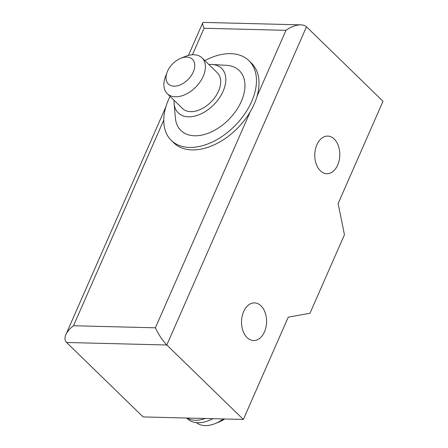 <?xml version="1.0" encoding="UTF-8"?>
<svg xmlns="http://www.w3.org/2000/svg" width="448" height="448" viewBox="0 0 448 448"><rect width="100%" height="100%" fill="white"/><g stroke="black" fill="none" stroke-linecap="round" stroke-linejoin="round"><path stroke-width="0.67" d="M204.831 60.609A55.642 35.381 134.2 0 1 248.909 60.659L251.457 63.134A55.642 35.381 134.2 0 1 254.19 104.065A55.642 35.381 134.2 0 1 215.415 144.239A55.642 35.381 134.2 0 1 173.869 142.906L171.321 140.426A55.642 35.381 134.2 0 1 168.582 99.495A55.642 35.381 134.2 0 1 170.05 96.37M248.909 60.659A55.642 35.381 134.2 0 1 251.642 101.59A55.642 35.381 134.2 0 1 212.867 141.758A55.642 35.381 134.2 0 1 171.321 140.426M208.858 64.529A31.08 19.768 134.2 0 1 212.117 64.473L226.52 65.335A41.826 26.6 134.2 0 1 241.332 101.332A41.826 26.6 134.2 0 1 203.493 134.73A41.826 26.6 134.2 0 1 175.375 117.919L174.11 103.544A31.08 19.768 134.2 0 1 174.082 100.29M212.117 64.473A31.08 19.768 134.2 0 1 223.126 91.218A31.08 19.768 134.2 0 1 195.003 116.038A31.08 19.768 134.2 0 1 174.11 103.544M180.729 58.313L185.125 56.521A24.942 15.859 134.2 0 1 202.031 57.887L217.314 72.755A24.942 15.859 134.2 0 1 218.54 91.101A24.942 15.859 134.2 0 1 201.158 109.11A24.942 15.859 134.2 0 1 182.532 108.511L167.25 93.643A24.942 15.859 134.2 0 1 165.418 76.782L167.087 72.341A17.265 10.982 134.2 0 1 167.507 71.31A17.265 10.982 134.2 0 1 180.729 58.313A17.265 10.982 134.2 0 1 193.284 71.96A17.265 10.982 134.2 0 1 174.468 86.19A17.265 10.982 134.2 0 1 167.087 72.341M202.031 57.887A24.942 15.859 134.2 0 1 203.258 76.233A24.942 15.859 134.2 0 1 185.875 94.242A24.942 15.859 134.2 0 1 167.25 93.643M223.339 418.947A28.778 18.301 134.2 0 1 215.208 423.55A28.778 18.301 134.2 0 1 205.122 425.6A28.778 18.301 134.2 0 1 196.442 422.638M205.262 418.488A32.234 20.496 134.2 0 1 195.356 420.252A32.234 20.496 134.2 0 1 187.191 418.034M212.918 418.684A32.234 20.496 134.2 0 1 197.904 422.727A32.234 20.496 134.2 0 1 187.354 418.673L186.682 418.023M224.722 418.981A21.106 13.423 134.2 0 1 219.604 421.758L215.208 423.55M337.686 165.015A18.805 12.51 91.4 0 0 338.43 145.998A18.805 12.51 91.4 0 0 327.751 136.097A18.805 12.51 91.4 0 0 316.876 144.777A18.805 12.51 91.4 0 0 320.326 170.744A18.805 12.51 91.4 0 0 326.805 173.695A18.805 12.51 91.4 0 0 337.686 165.015M243.634 311.584A18.833 12.527 91.4 0 0 242.883 330.63A18.833 12.527 91.4 0 0 253.574 340.542A18.833 12.527 91.4 0 0 264.466 331.85A18.833 12.527 91.4 0 0 261.016 305.85A18.833 12.527 91.4 0 0 254.526 302.893A18.833 12.527 91.4 0 0 243.634 311.584M250.214 111.815L155.394 327.813C158.609 334.628 162.411 340.357 166.807 344.999L306.482 26.818C305.183 25.586 303.324 24.931 300.888 24.858C296.05 24.881 291.077 26.706 285.981 30.33L257.023 96.292M192.433 54.774L204.07 28.263C202.866 25.48 202.429 23.654 202.754 22.786L203.364 22.4L300.888 24.858M155.394 327.813L73.483 325.752C69.866 328.468 67.334 331.408 65.89 334.572C64.49 337.921 64.714 340.553 66.567 342.474L143.108 416.926L243.354 419.451L166.807 344.999L66.567 342.474M306.482 26.818L383.023 101.27L338.122 203.56L344.45 234.735L309.977 313.264L288.254 317.162L243.354 419.451M204.07 28.263L285.981 30.33M73.483 325.752L163.766 120.075M202.754 22.786L188.429 55.418M165.917 106.708L65.89 334.572"/></g></svg>
